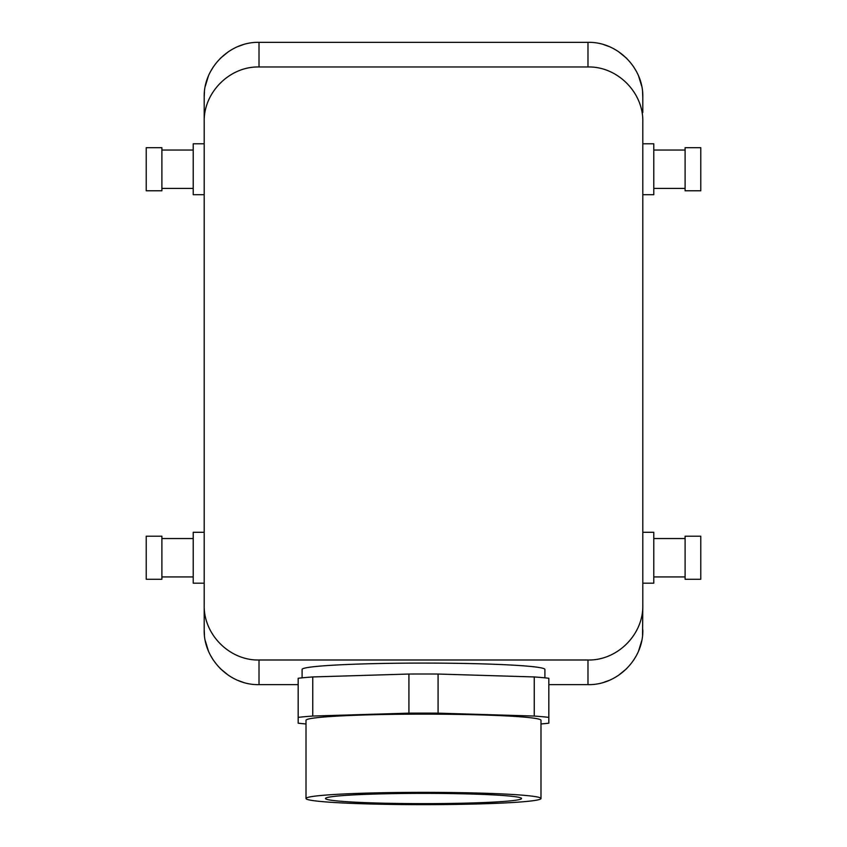 <?xml version="1.0" encoding="UTF-8"?>
<svg xmlns="http://www.w3.org/2000/svg" width="847" height="847" viewBox="0 0 847 847"><rect width="100%" height="100%" fill="white"/><g stroke="black" fill="none" stroke-linecap="round" stroke-linejoin="round"><path stroke-width="1.27" d="M306.011 723.973A137.076 7.178 0 0 1 298.176 723.19L298.176 717.377A137.076 7.178 0 0 1 312.755 716.054L408.921 713.153A137.076 7.178 0 0 1 438.079 713.153L534.245 716.054A137.076 7.178 0 0 1 548.824 717.377L548.824 723.19A137.076 7.178 0 0 1 540.989 723.973M306.011 798.499L306.011 720.278A117.489 6.151 0 0 1 423.5 714.137A117.489 6.151 0 0 1 540.989 720.278L540.989 798.499A117.489 6.151 0 0 1 423.5 804.65A117.489 6.151 0 0 1 306.011 798.499A117.489 6.151 0 0 1 423.5 792.347A117.489 6.151 0 0 1 540.989 798.499M685.107 579.274L685.107 536.204L700.776 536.204L700.776 579.274L685.107 579.274M642.809 583.191L653.778 583.191L653.778 532.287L642.809 532.287M642.809 121.883L642.809 605.097L642.809 121.883C643.54 92.461 617.283 66.257 587.987 66.977L259.013 66.977C229.717 66.257 203.46 92.461 204.191 121.883L204.191 605.097C203.46 634.519 229.717 660.713 259.013 659.993L587.987 659.993C617.283 660.713 643.54 634.519 642.809 605.097L642.555 635.144M587.987 659.993L587.987 684.63C617.262 685.35 643.54 659.199 642.809 629.797M161.893 579.274L161.893 536.204L146.224 536.204L146.224 579.274L161.893 579.274M641.698 640.808L638.68 650.687M636.309 655.705L633.598 660.226M626.695 668.632L618.448 675.387M608.887 680.49L603.953 682.248M298.176 684.63L259.013 684.63C229.738 685.35 203.46 659.199 204.191 629.797L204.445 635.144M204.191 605.097L204.191 629.797M205.302 640.808L208.32 650.687M210.691 655.705L213.402 660.226M220.305 668.632L228.552 675.387M238.113 680.49L243.047 682.248M587.987 66.977L587.987 42.35C617.262 41.63 643.54 67.771 642.809 97.183L642.555 91.836M642.809 112.482L642.809 97.183M641.698 86.172L638.68 76.294M636.309 71.275L633.598 66.744M626.695 58.348L618.448 51.593M608.887 46.49L603.953 44.722M587.987 42.35L259.013 42.35C229.738 41.63 203.46 67.771 204.191 97.183L204.445 91.836M204.191 121.883L204.191 97.183M205.302 86.172L208.32 76.294M210.691 71.275L213.402 66.744M220.305 58.348L228.552 51.593M238.113 46.49L243.047 44.722M204.191 112.482L204.191 614.499M423.5 793.374A98.04 5.135 0 0 1 521.54 798.488A98.04 5.135 0 0 1 423.5 803.634A98.04 5.135 0 0 1 325.46 798.488A98.04 5.135 0 0 1 423.5 793.374M302.093 677.844L302.093 669.437A121.407 6.353 0 0 1 423.5 663.085A121.407 6.353 0 0 1 544.907 669.437L544.907 677.844M587.987 684.63L548.824 684.63M204.191 583.191L193.222 583.191L193.222 532.287L204.191 532.287M298.176 717.377L298.176 678.267A137.076 7.178 0 0 1 312.755 676.944L408.921 674.043A137.076 7.178 0 0 1 438.079 674.043L534.245 676.944A137.076 7.178 0 0 1 548.824 678.267L548.824 717.377M312.755 676.944L312.755 716.054M408.921 674.043L408.921 713.153M438.079 674.043L438.079 713.153M534.245 676.944L534.245 716.054M685.107 147.696L685.107 190.776L700.776 190.776L700.776 147.696L685.107 147.696M161.893 147.696L161.893 190.776L146.224 190.776L146.224 147.696L161.893 147.696M642.809 143.778L653.778 143.778L653.778 194.694L642.809 194.694M204.191 143.778L193.222 143.778L193.222 194.694L204.191 194.694M259.013 659.993L259.013 684.63M259.013 66.977L259.013 42.35M653.778 576.923L685.107 576.923M653.778 538.544L685.107 538.544M193.222 538.544L161.893 538.544M193.222 576.923L161.893 576.923M653.778 188.426L685.107 188.426M653.778 150.046L685.107 150.046M193.222 150.046L161.893 150.046M193.222 188.426L161.893 188.426"/></g></svg>
